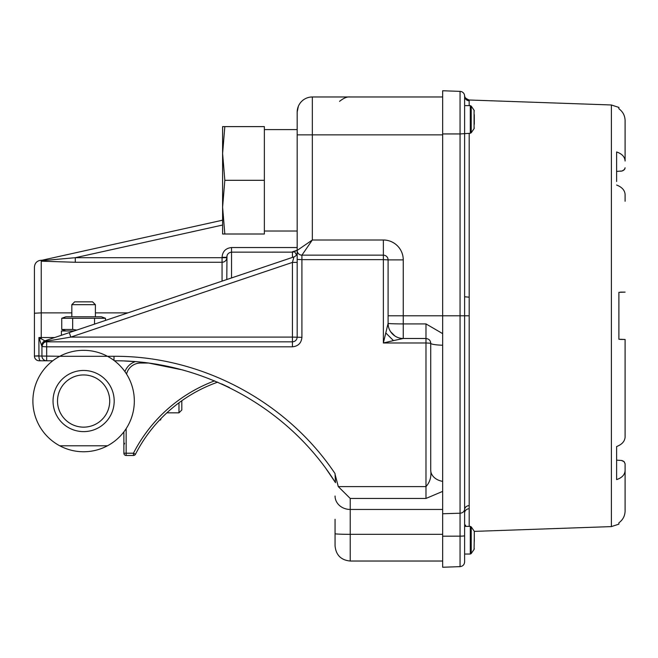 <?xml version="1.0" encoding="UTF-8"?>
<svg xmlns="http://www.w3.org/2000/svg" width="658" height="658" viewBox="0 0 658 658"><rect width="100%" height="100%" fill="white"/><g stroke="black" fill="none" stroke-linecap="round" stroke-linejoin="round"><path stroke-width="0.99" d="M74.157 330.974L61.408 330.974L61.408 335.267M181.805 400.747L181.805 409.992L178.976 412.829L178.976 402.795M166.877 412.829L178.976 412.829M161.046 418.513L160.585 420.01M159.639 419.985L160.527 419.985M126.155 428.638L126.155 453.206L133.459 453.206L135.482 454.242A2.27 2.27 0 0 1 133.459 455.484L126.155 455.484A2.27 2.27 0 0 1 123.877 453.206L123.877 431.862M138.279 449.011L136.897 451.536M124.921 371.638A16.672 16.672 0 0 1 135.26 361.637A16.672 16.672 0 0 0 124.921 371.638M217.699 382.15A147.746 147.746 0 0 0 135.482 454.242A147.746 147.746 0 0 1 217.699 382.15M71.829 304.67L74.658 301.841L92.556 301.841L95.394 304.67L71.829 304.67L71.829 316.769M95.394 316.769L95.394 304.67M105.486 318.283L61.737 318.283L65.899 316.769L101.316 316.769L105.486 318.283L105.486 320.421M61.737 318.283L61.737 329.461L72.676 329.461L72.676 318.283M76.838 330.069L72.676 329.461M94.546 318.283L94.546 324.106M59.746 356.299L107.476 356.299A50.707 50.707 0 0 1 107.476 445.787L59.746 445.787A50.707 50.707 0 0 1 59.746 356.299A50.707 50.707 0 0 1 107.476 356.299M83.607 431.615A30.572 30.572 0 0 1 57.131 385.752A30.572 30.572 0 0 1 110.092 385.752A30.572 30.572 0 0 1 83.607 431.615M59.746 445.787A50.707 50.707 0 0 0 107.476 445.787M83.607 374.945A26.098 26.098 0 0 1 106.218 414.096A26.098 26.098 0 0 1 61.005 414.096A26.098 26.098 0 0 1 83.607 374.945A26.098 26.098 0 0 0 57.509 401.043A26.098 26.098 0 0 0 83.607 427.141A26.098 26.098 0 0 0 109.713 401.043A26.098 26.098 0 0 0 83.607 374.945M335.062 473.62L335.062 474.286L335.062 473.62C286.592 401.207 201.151 355.855 114.007 356.282L107.451 356.282M385.769 332.923L393.476 340.614L383.367 342.983L388.097 323.382L388.097 259.885A4.738 4.738 0 0 0 383.367 255.156L301.915 255.156L312.336 239.997L383.367 239.997A19.888 19.888 0 0 1 403.255 259.885L403.255 323.909L425.981 323.909L442.653 333.631M41.939 261.201L75.292 262.271L41.939 261.201L41.939 260.247L222.601 220.183M38.855 355.805L34.422 356.036L34.422 313.233L34.422 356.036L41.939 356.036L41.939 346.569A4.738 4.738 0 0 1 46.677 341.831L292.44 341.831C295.31 341.543 296.89 339.964 297.177 337.093L297.177 112.123A15.15 15.15 0 0 1 312.336 96.973L442.653 96.973M226.788 279.535L226.994 255.789M292.44 257.41L292.44 252.146L231.526 252.146C228.523 252.573 226.944 254.292 226.788 257.311L222.059 257.311C222.536 251.446 225.694 248.189 231.526 247.54L297.177 247.54M442.653 534.337L350.221 534.337L350.221 561.027C341.017 560.131 335.958 555.081 335.062 545.877L335.062 519.45M335.062 519.252L335.062 539.979M52.788 360.773L39.151 360.773A4.738 4.738 0 0 1 34.422 356.036M442.653 491.386L425.981 498.451L350.221 498.451L350.221 509.448L442.653 509.448M43.922 342.711L42.186 345.047L41.939 346.569L41.939 345.236A4.738 4.738 0 0 1 45.163 340.745L293.953 256.9A4.738 4.738 0 0 0 297.177 252.417M335.062 474.27L338.286 486.599L350.221 498.451M338.286 486.599L425.981 486.599C429.954 482.207 431.533 476.721 430.719 470.141L430.719 343.229C430.546 340.474 428.967 338.903 425.981 338.5L403.222 338.5L393.476 340.614M42.959 343.632L41.939 346.569L38.929 337.513L41.24 337.521L41.24 312.879L34.422 313.233L34.422 267.066C34.825 262.929 37.095 260.65 41.24 260.247L41.24 312.879L71.829 312.879M40.533 360.773A4.738 1.604 90 0 1 38.929 355.805L38.929 337.513L44.892 340.844M331.591 476.696L334.988 481.886M221.614 383.877L229.445 387.554L221.614 383.877M331.04 475.874L326.746 469.73L331.04 475.874M148.84 363.093L183.08 370.035M335.062 474.286L335.49 482.668C288.739 407.944 202.574 360.436 114.434 360.773M41.939 260.658L75.292 257.706L41.939 260.658M425.981 498.451L425.981 342.983L383.367 342.983L383.367 259.639L301.915 259.639L301.915 337.34C301.339 343.081 298.189 346.24 292.44 346.815L46.677 346.815L46.677 341.165L70.817 337.093L292.44 337.093L292.44 262.41L293.953 256.9M297.177 262.41L292.44 262.41L70.817 337.093L69.304 332.611M41.939 345.236A4.738 4.071 0 0 1 46.677 341.165A4.738 2.237 -108.6 0 0 45.163 340.745M54.721 337.521L41.24 337.521L41.24 338.368A4.738 1.045 157.1 0 0 39.274 339.273M222.601 225.036L75.292 257.706L75.292 262.271L222.059 262.271L222.059 281.131M296.511 254.843L294.554 251.66L292.44 251.775L297.177 250.262M301.915 337.34L292.44 337.093L292.44 346.815M388.097 323.382L388.327 325.965M390.646 331.747L394.956 336.024M401.906 338.434L403.222 338.5M297.177 259.392L301.915 259.639L301.915 255.156A4.738 4.738 0 0 1 297.177 250.418L312.336 239.997L312.336 134.857L442.653 134.857M292.44 251.775L292.44 252.146A4.738 4.606 0 0 0 294.554 251.66A15.15 12.288 -100.2 0 1 297.177 250.328M430.719 470.141A15.15 11.482 -0 0 0 442.653 481.36M425.981 323.909L425.981 342.983L430.719 343.229A15.15 2.04 0 0 0 442.653 345.228M403.255 338.5A15.15 15.15 0 0 1 388.097 323.341A15.15 0.559 0 0 0 403.255 323.909L403.255 338.5A15.15 15.15 0 0 1 388.097 323.341M41.939 346.569L46.677 346.815L46.677 360.773A4.738 4.738 0 0 1 41.939 356.036L59.771 356.282M474.081 531.014L471.218 526.869L471.218 553.551L474.081 549.405L474.286 537.068M474.286 539.116L474.286 537.923M474.286 531.664L474.286 541.304M464.622 526.384L470.281 526.384L471.218 526.869M224.83 180.317L222.601 207.163L222.601 153.47L224.83 180.317L264.368 180.317L264.368 234.009L222.601 234.009L222.601 207.163L224.83 234.009M222.601 126.624L224.83 126.624L222.601 153.47L222.601 126.624M264.368 180.317L264.368 126.624L224.83 126.624M620.568 292.111L625.1 292.111L618.89 292.325L618.89 339.248L625.1 339.462L625.1 437.06C624.812 441.296 621.983 444.463 616.612 446.552L616.612 479.616C621.983 477.79 624.812 474.772 625.1 470.544L625.1 510.97C624.952 515.913 622.887 519.869 618.89 522.814C622.887 519.869 624.96 515.913 625.1 510.97L625.1 501.421M625.1 201.266L625.1 194.513C624.812 190.277 621.983 187.111 616.612 185.021C621.983 187.111 624.812 190.277 625.1 194.513L625.1 201.266M616.612 181.485L616.612 151.957C621.983 153.783 624.812 156.801 625.1 161.029L625.1 120.603C624.96 115.66 622.887 111.704 618.89 108.759L618.89 107.427L611.389 104.976L611.389 526.597L618.89 524.138L618.89 522.814M616.612 450.088L616.612 446.552C621.983 444.463 624.812 441.296 625.1 437.06L625.1 339.462L620.568 339.462M625.1 120.603L625.1 161.029M469.195 100.814A4.738 4.721 180 0 1 464.622 96.101L464.622 296.774L469.195 297.186L469.195 508.733A4.738 4.236 0 0 0 464.622 512.969L464.622 535.727A4.738 0.428 180 0 1 460.057 536.147L460.057 566.637L442.653 567.245L442.653 90.755L460.057 91.363A4.738 4.738 0 0 1 464.622 96.101L464.606 95.69A4.738 4.738 0 0 0 469.162 100.008L469.195 105.625M616.612 460.164L621.415 460.444L624.064 461.669L625.1 463.791L625.1 470.544M618.89 339.248L625.1 339.462M625.1 292.111L618.89 292.325M616.612 173.531L616.612 171.409L622.098 170.973L624.45 169.501L625.1 167.782M621.761 460.51L622.501 460.74M623.167 461.036L623.776 461.431M624.261 461.867L625.1 463.791M464.622 535.727L464.622 561.899L464.622 554.036L470.281 554.036L470.281 526.384M442.653 513.75L460.057 513.215L460.057 133.944L470.281 133.278L470.281 105.625L471.218 106.111L471.218 132.793L470.281 133.278M624.935 168.67L624.664 169.196M624.261 169.706L623.776 170.142M623.167 170.537L622.501 170.833M621.761 171.064L620.568 171.228M464.622 512.969L464.622 296.774M460.057 91.363A4.738 4.738 0 0 1 464.606 95.69A4.738 4.738 0 0 0 460.057 91.363L460.057 133.944L442.653 133.944M464.622 526.211L465.502 525.051L465.782 526.384M474.286 117.165L474.286 116.079M474.286 124L474.286 120.546M474.286 114.648L474.286 124.206M464.622 105.625L470.281 105.625M471.218 132.793L474.081 128.647L474.081 110.256L471.218 106.111M474.081 110.256L474.286 110.906M148.453 363.043L140.549 363.043A14.394 14.394 0 0 0 126.55 374.073M135.482 454.242A2.27 2.27 0 0 1 133.459 455.484L133.459 453.206A150.016 150.016 0 0 1 214.623 380.85M126.155 455.484A2.27 2.27 0 0 1 123.877 453.206L126.155 453.206L126.155 455.484M140.549 362.122L140.549 363.043M231.526 247.54L231.526 277.939M95.394 312.879L127.849 312.879M75.292 257.706L226.788 257.706A4.738 4.565 0 0 1 222.059 262.271L222.059 257.311M469.162 315.782L388.097 315.782M312.336 96.973L312.336 134.857L297.177 134.857M335.062 496.033A15.15 13.415 0 0 0 350.221 509.448L350.221 534.337A15.15 0.65 0 0 1 335.062 533.687M383.367 255.156L383.367 259.639L388.097 259.885A4.738 4.738 0 0 0 383.367 255.156L383.367 239.997M301.915 255.156A4.738 4.738 0 0 1 297.177 250.418M388.097 259.885L403.255 259.885M114.007 360.452L114.007 356.282M469.162 100.814L469.162 100.008C465.848 98.659 464.334 97.236 464.614 95.747L464.614 95.788M469.195 133.278L469.195 297.186M469.195 508.733L469.195 526.384M469.162 505.615A4.738 4.17 180 0 0 464.606 509.415A4.738 4.17 180 0 1 460.057 513.215L460.057 536.147L442.653 536.204M124.568 443.286L123.877 444.948M65.899 330.974L61.737 329.461M41.24 260.247L41.939 260.247M350.221 561.027L442.653 561.027M339.536 101.373C343.715 98.017 347.268 96.553 350.221 96.973M298.329 106.325L297.177 112.123M124.247 360.971L135.26 361.637M335.062 482.001L326.491 469.376M42.301 357.853L42.959 358.972M471.218 553.551L470.281 554.036M474.081 549.405L474.286 548.756M264.368 231.024L297.177 231.024M264.368 129.601L297.177 129.601M611.389 104.976L469.162 100.008M611.389 526.597L474.254 531.384M460.057 566.637C462.845 566.283 464.367 564.704 464.622 561.899M474.081 128.647L474.286 127.997"/></g></svg>
